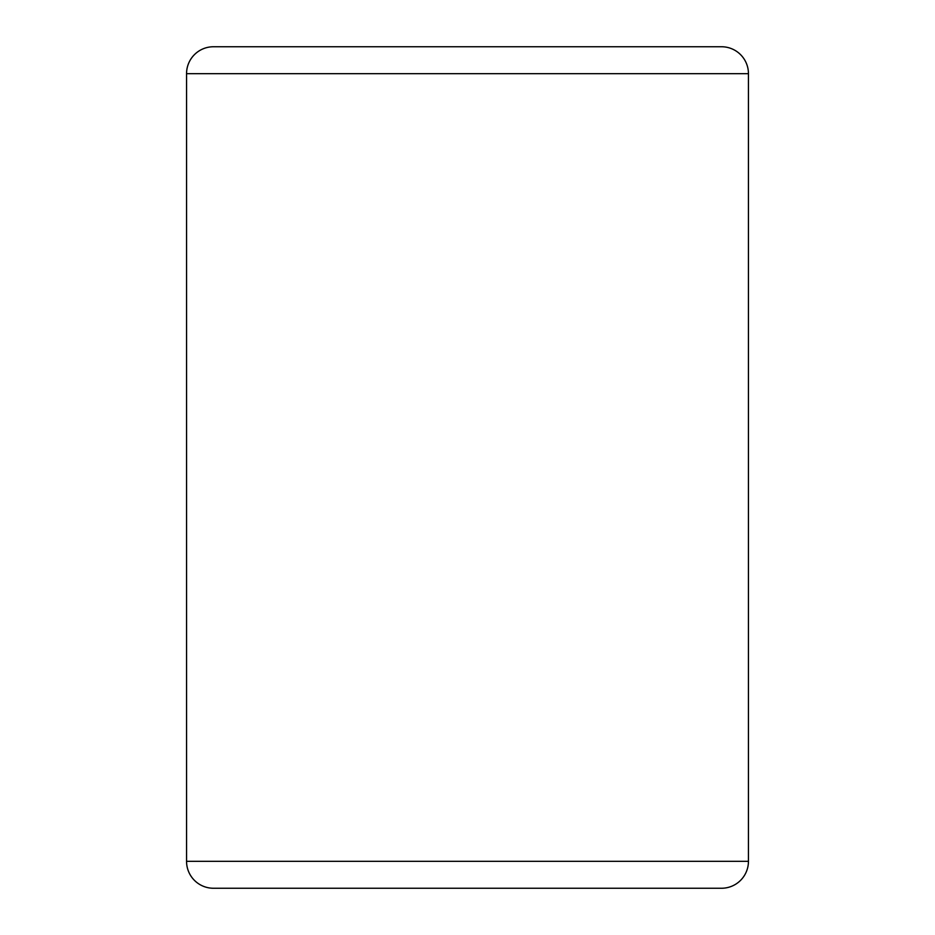 <?xml version="1.0" encoding="UTF-8"?>
<svg xmlns="http://www.w3.org/2000/svg" width="935" height="935" viewBox="0 0 935 935"><rect width="100%" height="100%" fill="white"/><g stroke="black" fill="none" stroke-linecap="round" stroke-linejoin="round"><path stroke-width="1.4" d="M690.556 46.75L467.5 46.75M690.556 888.25L467.5 888.25M748.444 73.678L748.444 861.322A26.928 26.928 0 0 1 721.516 888.25L213.484 888.25A26.928 26.928 0 0 1 186.556 861.322L186.556 73.678A26.928 26.928 0 0 1 213.484 46.75L721.516 46.75A26.928 26.928 0 0 1 748.444 73.678L186.556 73.678A26.928 26.928 0 0 1 213.484 46.75M213.484 888.25A26.928 26.928 0 0 1 186.556 861.322L748.444 861.322"/></g></svg>
